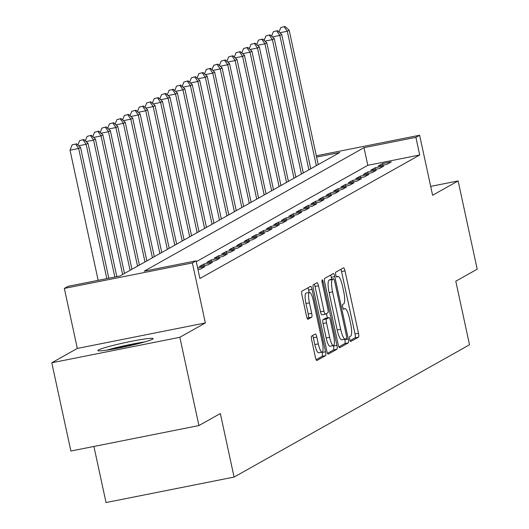<?xml version="1.0" encoding="UTF-8"?>
<svg xmlns="http://www.w3.org/2000/svg" width="529" height="529" viewBox="0 0 529 529"><rect width="100%" height="100%" fill="white"/><g stroke="black" fill="none" stroke-linecap="round" stroke-linejoin="round"><path stroke-width="0.79" d="M349.702 339.367A2.486 0.562 78.7 0 0 350.701 341.516A2.486 0.562 78.7 0 0 350.74 341.503L358.51 337.138A3.558 0.8 78.7 0 0 358.49 333.257L345.001 270.881A3.558 0.8 78.7 0 0 343.579 267.806A3.558 0.8 78.7 0 0 343.519 267.826L335.75 272.19A2.486 0.562 78.7 0 0 335.763 274.908A2.486 0.562 78.7 0 0 336.761 277.057A2.486 0.562 78.7 0 0 336.801 277.044L337.806 276.482A11.373 2.559 78.7 0 1 337.985 276.416A11.373 2.559 78.7 0 1 342.547 286.255L343.671 291.453A11.373 2.559 78.7 0 1 343.724 303.858L342.719 304.42A2.486 0.562 78.7 0 0 342.732 307.137A2.486 0.562 78.7 0 0 343.731 309.286A2.486 0.562 78.7 0 0 343.771 309.273L344.776 308.711A11.373 2.559 78.7 0 1 344.954 308.645A11.373 2.559 78.7 0 1 349.51 318.484L350.634 323.682A11.373 2.559 78.7 0 1 350.694 336.087L349.689 336.649A2.486 0.562 78.7 0 0 349.702 339.367M152.497 339.221A28.249 2.017 -12.2 0 0 153.112 338.626A28.249 2.017 -12.2 0 0 128.216 341.959A28.249 2.017 -12.2 0 0 98.513 349.967A28.249 2.017 -12.2 0 0 97.898 350.562A28.249 2.017 -12.2 0 0 122.794 347.229A28.249 2.017 -12.2 0 0 152.497 339.221M311.647 336.067A3.558 0.8 78.7 0 0 311.667 339.942L315.449 357.445A3.558 0.8 78.7 0 0 316.878 360.52A3.558 0.8 78.7 0 0 316.931 360.5L325.56 355.647A3.558 0.8 78.7 0 0 325.547 351.772L312.057 289.396A3.558 0.8 78.7 0 0 310.629 286.321A3.558 0.8 78.7 0 0 310.576 286.341L301.947 291.188A3.558 0.8 78.7 0 0 301.966 295.063L306.536 316.203A3.558 0.8 78.7 0 0 307.957 319.278A3.558 0.8 78.7 0 0 308.017 319.258L311.707 317.182A3.558 0.8 78.7 0 0 311.693 313.307L309.425 302.826A9.509 2.136 78.7 0 1 309.525 292.398A9.509 2.136 78.7 0 1 313.34 300.624L322.214 341.694A9.509 2.136 78.7 0 1 322.115 352.116A9.509 2.136 78.7 0 1 318.306 343.89L316.825 337.046A3.558 0.8 78.7 0 0 315.396 333.971A3.558 0.8 78.7 0 0 315.344 333.991L311.647 336.067M198.924 425.561L70.879 451.039L51.796 362.775L179.84 337.297L198.924 425.561L220.348 413.526L234.083 477.072L469.521 344.776L455.78 281.223L477.204 269.188L458.121 180.925L432.603 195.267L419.623 135.245L415.9 137.342L419.715 154.99L199.922 278.499L196.107 260.843L192.384 262.939L64.34 288.417L68.062 286.321L119.977 275.993L339.763 152.491L316.587 157.1M179.84 337.297L205.358 322.954L192.384 262.939M338.196 344.663A3.558 0.8 78.7 0 0 339.618 347.738A3.558 0.8 78.7 0 0 339.678 347.718L348.307 342.871A3.558 0.8 78.7 0 0 348.287 338.99L334.804 276.614A3.558 0.8 78.7 0 0 333.376 273.539A3.558 0.8 78.7 0 0 333.323 273.559L324.694 278.406A3.558 0.8 78.7 0 0 324.707 282.288L338.196 344.663M336.933 349.259L328.304 354.106A3.558 0.8 78.7 0 1 328.251 354.126A3.558 0.8 78.7 0 1 326.823 351.051L313.34 288.675A3.558 0.8 78.7 0 1 313.32 284.8L317.01 282.724A3.558 0.8 78.7 0 1 317.069 282.704A3.558 0.8 78.7 0 1 318.491 285.779L323.96 311.078A3.558 0.8 78.7 0 0 325.388 314.153A3.558 0.8 78.7 0 0 325.441 314.133L327.894 312.751A3.558 0.8 78.7 0 0 327.874 308.876L322.181 282.539A2.486 0.562 78.7 0 1 322.207 279.815A2.486 0.562 78.7 0 1 323.206 281.964L336.913 345.384A3.558 0.8 78.7 0 1 336.933 349.259L333.475 349.947L327.524 353.293M458.121 180.925L430.679 186.387M386.805 164.38L391.275 161.867L382.619 163.587L378.149 166.099L386.805 164.38M379.353 168.566L383.823 166.053L375.173 167.779L370.703 170.285L379.353 168.566M371.9 172.752L376.37 170.239L367.721 171.965L363.251 174.477L371.9 172.752M364.455 176.937L368.925 174.425L360.269 176.15L355.799 178.663L364.455 176.937M357.002 181.13L361.472 178.617L352.817 180.336L348.346 182.849L357.002 181.13M349.55 185.315L354.02 182.803L345.371 184.522L340.901 187.035L349.55 185.315M342.098 189.501L346.568 186.988L337.919 188.708L333.449 191.22L342.098 189.501M334.652 193.687L339.122 191.174L330.466 192.893L325.996 195.406L334.652 193.687M327.2 197.872L331.67 195.36L323.021 197.086L318.551 199.592L327.2 197.872M319.747 202.058L324.217 199.545L315.568 201.271L311.098 203.784L319.747 202.058M312.295 206.244L316.765 203.731L308.116 205.457L303.646 207.97L312.295 206.244M304.849 210.436L309.32 207.923L300.664 209.643L296.194 212.155L304.849 210.436M297.397 214.622L301.867 212.109L293.218 213.828L288.748 216.341L297.397 214.622M289.945 218.808L294.415 216.295L285.766 218.014L281.296 220.527L289.945 218.808M282.493 222.993L286.969 220.481L278.314 222.2L273.843 224.713L282.493 222.993M275.047 227.179L279.517 224.666L270.861 226.392L266.391 228.898L275.047 227.179M267.595 231.365L272.065 228.852L263.416 230.578L258.946 233.091L267.595 231.365M260.142 235.55L264.612 233.044L255.963 234.764L251.493 237.276L260.142 235.55M252.697 239.743L257.167 237.23L248.511 238.949L244.041 241.462L252.697 239.743M245.244 243.929L249.714 241.416L241.059 243.135L236.589 245.648L245.244 243.929M237.792 248.114L242.262 245.601L233.613 247.321L229.143 249.833L237.792 248.114M230.34 252.3L234.81 249.787L226.161 251.506L221.691 254.019L230.34 252.3M222.894 256.486L227.364 253.973L218.708 255.699L214.238 258.205L222.894 256.486M215.442 260.671L219.912 258.159L211.263 259.884L206.793 262.397L215.442 260.671M207.99 264.857L212.46 262.351L203.81 264.07L199.34 266.583L207.99 264.857M197.991 269.552L200.537 269.049L205.007 266.537L197.654 267.998M419.715 154.99L367.807 165.319L196.292 261.696M93.911 446.456L106.038 502.55L234.083 477.072M205.358 322.954L77.313 348.432L51.796 362.775M77.313 348.432L64.34 288.417M415.9 137.342L363.992 147.67L144.199 271.172L196.107 260.843M316.309 155.804L419.623 135.245M367.807 165.319L363.992 147.67M382.619 163.587L382.956 165.147M375.173 167.779L375.511 169.333M367.721 171.965L368.058 173.519M360.269 176.15L360.606 177.704M352.817 180.336L353.154 181.89M345.371 184.522L345.708 186.076M337.919 188.708L338.256 190.268M330.466 192.893L330.804 194.454M323.021 197.086L323.351 198.639M315.568 201.271L315.906 202.825M308.116 205.457L308.453 207.011M300.664 209.643L301.001 211.197M293.218 213.828L293.549 215.382M285.766 218.014L286.103 219.575M278.314 222.2L278.651 223.76M270.861 226.392L271.198 227.946M263.416 230.578L263.753 232.132M255.963 234.764L256.3 236.318M248.511 238.949L248.848 240.503M241.059 243.135L241.396 244.689M233.613 247.321L233.95 248.881M226.161 251.506L226.498 253.067M218.708 255.699L219.046 257.253M211.263 259.884L211.593 261.438M203.81 264.07L204.148 265.624M350.066 340.623L355.045 337.826A3.558 0.8 78.7 0 0 355.032 333.944L341.542 271.569A3.558 0.8 78.7 0 0 340.841 269.334M331.756 279.219L331.339 277.302A3.558 0.8 78.7 0 0 330.638 275.067M338.897 346.898L344.842 343.559A3.558 0.8 78.7 0 0 344.829 339.678L344.729 339.228M346.455 338.467A2.486 0.562 78.7 0 0 346.442 335.756L334.599 280.998A2.486 0.562 78.7 0 0 333.601 278.849A2.486 0.562 78.7 0 0 333.568 278.862L332.503 279.457A11.373 2.559 78.7 0 0 332.562 291.863L340.656 329.289A11.373 2.559 78.7 0 0 345.212 339.129A11.373 2.559 78.7 0 0 345.391 339.063L346.455 338.467M330.182 279.537A2.486 0.562 78.7 0 0 330.142 279.537A2.486 0.562 78.7 0 0 330.103 279.55L333.568 278.862M341.932 339.75A11.373 2.559 78.7 0 1 341.754 339.823A11.373 2.559 78.7 0 1 337.191 329.977L329.104 292.55A11.373 2.559 78.7 0 1 329.045 280.145L330.103 279.55M325.328 314.153L321.982 314.821A3.558 0.8 78.7 0 1 321.93 314.841A3.558 0.8 78.7 0 1 320.501 311.766L315.033 286.467A3.558 0.8 78.7 0 0 314.332 284.232M326.426 313.578L327.365 317.909M333.349 345.576L333.455 346.072L336.913 345.384M329.64 337.323A9.509 2.136 78.7 0 0 333.449 345.556A9.509 2.136 78.7 0 0 333.548 335.128L330.42 320.66A3.558 0.8 78.7 0 0 328.998 317.585A3.558 0.8 78.7 0 0 328.939 317.605L326.492 318.98A3.558 0.8 78.7 0 0 326.512 322.855L329.64 337.323L326.175 338.018A9.509 2.136 78.7 0 0 329.99 346.244L333.449 345.556M325.593 318.273A3.558 0.8 78.7 0 0 325.533 318.273A3.558 0.8 78.7 0 0 325.48 318.293L328.939 317.605M326.175 338.018L323.047 323.55A3.558 0.8 78.7 0 1 323.034 319.668L325.48 318.293M333.475 349.947A3.558 0.8 78.7 0 0 333.455 346.072M322.115 352.116L318.656 352.803A9.509 2.136 78.7 0 1 314.841 344.577L313.36 337.733A3.558 0.8 78.7 0 0 312.665 335.498M309.525 292.398L306.066 293.086A9.509 2.136 78.7 0 0 305.967 303.514L309.425 302.826M307.237 318.445L308.248 317.869A3.558 0.8 78.7 0 0 308.228 313.995L305.967 303.514M309.115 292.484L308.599 290.084A3.558 0.8 78.7 0 0 307.898 287.849M316.15 359.68L322.101 356.334A3.558 0.8 78.7 0 0 322.082 352.459L322.016 352.135M318.213 164.598L289.158 30.213L287.293 31.257L316.349 165.643M285.005 26.45L280.8 27.554L285.005 26.45L289.158 30.213M284.265 26.867L287.293 31.257L279.867 32.732M279.041 31.978L280.8 27.554M109.443 349.722A24.446 1.746 167.8 0 1 118.794 347.295A24.446 1.746 167.8 0 1 142.248 342.633M144.939 341.879A28.063 2.004 -12.2 0 0 117.709 347.275A28.063 2.004 -12.2 0 0 106.686 350.152M310.761 168.784L281.706 34.398L279.841 35.443L308.896 169.835M277.56 30.636L273.354 31.747L277.56 30.636L281.706 34.398M276.812 31.052L279.841 35.443L272.422 36.918M271.589 36.164L273.354 31.747M303.309 172.97L274.253 38.584L272.389 39.629L301.451 174.021M270.107 34.821L265.902 35.932L270.107 34.821L274.253 38.584M269.36 35.245L272.389 39.629L264.969 41.103M264.136 40.349L265.902 35.932M295.856 177.162L266.801 42.77L264.943 43.814L293.998 178.207M262.655 39.007L258.45 40.118L262.655 39.007L266.801 42.77M261.915 39.43L264.943 43.814L257.517 45.296M256.684 44.542L258.45 40.118M288.411 181.348L259.355 46.955L257.491 48L286.546 182.393M255.209 43.199L250.997 44.304L255.209 43.199L259.355 46.955M254.462 43.616L257.491 48L250.065 49.481M249.238 48.728L250.997 44.304M280.959 185.534L251.903 51.141L250.038 52.192L279.094 186.578M247.757 47.385L243.552 48.489L247.757 47.385L251.903 51.141M247.01 47.802L250.038 52.192L242.619 53.667M241.786 52.913L243.552 48.489M273.506 189.719L244.451 55.327L242.586 56.378L271.648 190.764M240.305 51.571L236.099 52.675L240.305 51.571L244.451 55.327M239.558 51.987L242.586 56.378L235.167 57.853M234.334 57.099L236.099 52.675M266.061 193.905L236.999 59.519L235.141 60.564L264.196 194.95M232.853 55.757L228.647 56.861L232.853 55.757L236.999 59.519M232.112 56.173L235.141 60.564L227.715 62.038M226.888 61.285L228.647 56.861M258.608 198.091L229.553 63.705L227.688 64.75L256.744 199.142M225.407 59.942L221.201 61.053L225.407 59.942L229.553 63.705M224.66 60.359L227.688 64.75L220.269 66.224M219.436 65.47L221.201 61.053M251.156 202.276L222.101 67.891L220.236 68.935L249.291 203.328M217.955 64.128L213.749 65.239L217.955 64.128L222.101 67.891M217.207 64.551L220.236 68.935L212.817 70.41M211.984 69.656L213.749 65.239M243.704 206.469L214.648 72.076L212.79 73.121L241.846 207.513M210.502 68.314L206.297 69.425L210.502 68.314L214.648 72.076M209.755 68.737L212.79 73.121L205.364 74.602M204.531 73.848L206.297 69.425M236.258 210.654L207.196 76.262L205.338 77.307L234.393 211.699M203.05 72.506L198.844 73.61L203.05 72.506L207.196 76.262M202.309 72.923L205.338 77.307L197.912 78.788M197.086 78.034L198.844 73.61M228.806 214.84L199.75 80.448L197.886 81.499L226.941 215.885M195.604 76.692L191.399 77.796L195.604 76.692L199.75 80.448M194.857 77.108L197.886 81.499L190.466 82.974M189.633 82.22L191.399 77.796M221.353 219.026L192.298 84.633L190.433 85.685L219.489 220.071M188.152 80.877L183.947 81.982L188.152 80.877L192.298 84.633M187.405 81.294L190.433 85.685L183.014 87.159M182.181 86.406L183.947 81.982M213.901 223.212L184.846 88.826L182.988 89.87L212.043 224.256M180.7 85.063L176.494 86.167L180.7 85.063L184.846 88.826M179.959 85.48L182.988 89.87L175.562 91.345M174.729 90.591L176.494 86.167M206.455 227.397L177.4 93.011L175.535 94.056L204.591 228.449M173.248 89.249L169.042 90.36L173.248 89.249L177.4 93.011M172.507 89.665L175.535 94.056L168.11 95.531M167.283 94.777L169.042 90.36M199.003 231.59L169.948 97.197L168.083 98.242L197.138 232.634M165.802 93.435L161.596 94.546L165.802 93.435L169.948 97.197M165.055 93.858L168.083 98.242L160.664 99.717M159.831 98.963L161.596 94.546M191.551 235.775L162.496 101.383L160.631 102.428L189.693 236.82M158.35 97.62L154.144 98.731L158.35 97.62L162.496 101.383M157.602 98.044L160.631 102.428L153.212 103.909M152.378 103.155L154.144 98.731M184.099 239.961L155.043 105.569L153.185 106.613L182.241 241.006M150.897 101.813L146.692 102.917L150.897 101.813L155.043 105.569M150.157 102.229L153.185 106.613L145.759 108.095M144.926 107.341L146.692 102.917M176.653 244.147L147.598 109.754L145.733 110.806L174.788 245.192M143.452 105.998L139.239 107.103L143.452 105.998L147.598 109.754M142.704 106.415L145.733 110.806L138.307 112.28M137.48 111.526L139.239 107.103M169.201 248.332L140.145 113.94L138.281 114.991L167.336 249.377M135.999 110.184L131.794 111.288L135.999 110.184L140.145 113.94M135.252 110.601L138.281 114.991L130.861 116.466M130.028 115.712L131.794 111.288M161.748 252.518L132.693 118.132L130.828 119.177L159.89 253.57M128.547 114.37L124.341 115.474L128.547 114.37L132.693 118.132M127.8 114.786L130.828 119.177L123.409 120.652M122.576 119.898L124.341 115.474M154.303 256.704L125.241 122.318L123.383 123.363L152.438 257.755M121.095 118.556L116.889 119.666L121.095 118.556L125.241 122.318M120.354 118.972L123.383 123.363L115.957 124.837M115.13 124.084L116.889 119.666M146.85 260.896L117.795 126.504L115.93 127.549L144.986 261.941M113.649 122.741L109.443 123.852L113.649 122.741L117.795 126.504M112.902 123.164L115.93 127.549L108.505 129.023M107.678 128.276L109.443 123.852M139.398 265.082L110.343 130.689L108.478 131.734L137.533 266.127M106.197 126.927L101.991 128.038L106.197 126.927L110.343 130.689M105.45 127.35L108.478 131.734L101.059 133.215M100.226 132.462L101.991 128.038M131.946 269.268L102.891 134.875L101.032 135.92L130.088 270.312M98.744 131.119L94.539 132.224L98.744 131.119L102.891 134.875M97.997 131.536L101.032 135.92L93.607 137.401M92.773 136.647L94.539 132.224M124.5 273.453L95.438 139.061L93.58 140.112L122.635 274.498M91.292 135.305L87.087 136.409L91.292 135.305L95.438 139.061M90.552 135.722L93.58 140.112L86.154 141.587M85.328 140.833L87.087 136.409M116.83 276.621L87.993 143.247L86.128 144.298L114.826 277.017M83.846 139.491L79.641 140.595L83.846 139.491L87.993 143.247M83.099 139.907L86.128 144.298L78.709 145.773M77.875 145.019L79.641 140.595M108.815 278.214L80.54 147.439L78.676 148.484L70.026 150.203L98.163 280.337M75.647 144.093L72.189 144.781L75.647 144.093L78.676 148.484L106.812 278.611M76.394 143.676L80.54 147.439M70.026 150.203L72.189 144.781M343.374 308.989L344.776 308.711M336.404 276.76L337.806 276.482M341.542 271.569L345.001 270.881M355.032 333.944L358.49 333.257M355.045 337.826L358.51 337.138M331.339 277.302L334.804 276.614M344.829 339.678L348.287 338.99M344.842 343.559L348.307 342.871M329.045 280.145L332.503 279.457M329.104 292.55L332.562 291.863M337.191 329.977L340.656 329.289M315.033 286.467L318.491 285.779M320.501 311.766L323.96 311.078M322.108 282.182L323.206 281.964M323.034 319.668L326.492 318.98M323.047 323.55L326.512 322.855M313.36 337.733L316.825 337.046M314.841 344.577L318.306 343.89M308.228 313.995L311.693 313.307M308.248 317.869L311.707 317.182M308.599 290.084L312.057 289.396M322.082 352.459L325.547 351.772M322.101 356.334L325.56 355.647M343.354 308.962L344.954 308.645M336.391 276.733L337.985 276.416M330.142 279.537L333.601 278.849M341.754 339.823L345.212 339.129M321.93 314.841L325.388 314.153M325.533 318.273L328.998 317.585"/></g></svg>
